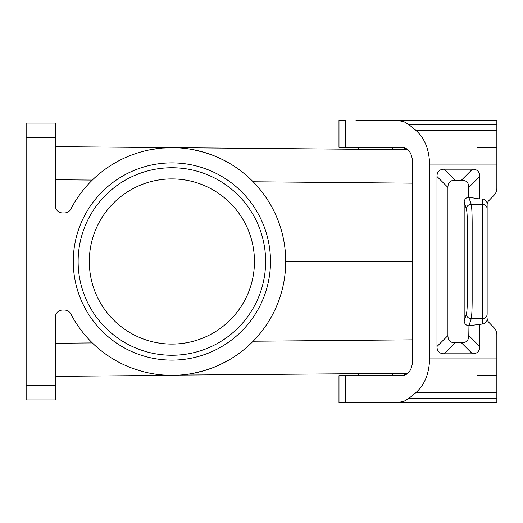 <?xml version="1.0" encoding="UTF-8"?>
<svg xmlns="http://www.w3.org/2000/svg" width="523" height="523" viewBox="0 0 523 523"><rect width="100%" height="100%" fill="white"/><g stroke="black" fill="none" stroke-linecap="round" stroke-linejoin="round"><path stroke-width="0.78" d="M26.15 137.634L26.15 123.062L55.294 123.062L55.294 205.637A7.289 7.289 0 0 0 62.583 212.926L64.401 212.926A7.289 7.289 0 0 0 70.867 208.997A113.837 113.837 0 0 1 243.757 173.224A113.837 113.837 0 0 1 243.757 349.776A113.837 113.837 0 0 1 70.867 314.003A7.289 7.289 0 0 0 64.401 310.074L62.583 310.074A7.289 7.289 0 0 0 55.294 317.363L55.294 399.938L26.15 399.938L26.15 137.634L55.294 137.634M172.871 147.663L162.339 148.061L151.833 149.441L162.339 148.061L172.871 147.663L55.294 146.636L407.94 149.715L402.364 147.349C408.548 148.225 411.947 153.089 412.569 161.921L412.569 361.079C411.947 369.911 408.548 374.775 402.364 375.651L407.94 373.285L179.232 375.102M477.421 147.349L496.85 147.349M496.85 181.697L496.85 188.208A10.055 9.715 -90 0 1 494.006 195.321L488.56 200.956A5.027 4.857 -90 0 0 487.135 204.513L487.135 222.975L482.278 222.975L482.278 324.044A5.027 4.857 -90 0 0 487.135 319.017L487.135 318.487A5.027 4.857 -90 0 0 488.56 322.044L494.006 327.679L488.56 322.044M496.85 341.303L496.85 334.792A10.055 9.715 -90 0 0 494.006 327.679M487.135 314.101L487.135 300.025L487.135 314.101A4.857 4.694 180 0 1 482.278 318.795L471.21 318.795L468.954 325.711L482.278 324.044M487.135 204.513A5.027 4.857 90 0 1 488.56 200.956L494.006 195.321M477.421 375.651L496.85 375.651M171.877 162.888A98.612 98.612 0 0 0 73.266 261.5A98.612 98.612 0 0 0 171.877 360.112A98.612 98.612 0 0 0 270.489 261.5A98.612 98.612 0 0 0 171.877 162.888M412.569 261.5L285.715 261.5M171.877 178.918A82.582 82.582 0 0 0 89.296 261.5A82.582 82.582 0 0 0 171.877 344.082A82.582 82.582 0 0 0 254.459 261.5A82.582 82.582 0 0 0 171.877 178.918M193.02 149.643L204.578 152.461L212.345 155.096L222.53 159.548L230.493 163.915L222.53 159.548L212.345 155.096L204.578 152.461L193.02 149.643M245.47 174.643L248.824 177.604M250.576 179.245L253.139 181.775L412.569 183.168M171.877 167.746A93.754 93.754 0 0 0 78.123 261.5A93.754 93.754 0 0 0 171.877 355.254A93.754 93.754 0 0 0 265.632 261.5A93.754 93.754 0 0 0 171.877 167.746M412.569 339.832L253.139 341.225L251.007 343.343M249.268 344.99L247.065 346.971M220.006 364.668L230.493 359.085L222.53 363.452L212.345 367.904L204.578 370.539L193.02 373.357M358.412 375.651L358.412 373.716L375.409 373.566M55.294 376.364L172.871 375.337L163.392 375.024M496.85 334.792L496.85 402.37L338.976 402.37L338.976 375.651L402.364 375.651M355.98 120.63L496.85 120.63L496.85 188.208M496.85 358.902L429.573 358.902L429.573 164.098C429.213 149.441 424.683 138.222 415.968 130.443L408.796 124.533L496.85 124.533M479.728 324.044L479.728 346.507L468.791 335.57L468.954 325.711M487.135 208.899A4.857 4.694 180 0 0 482.278 204.205L482.278 198.956A5.027 4.857 -90 0 1 487.135 203.983L487.135 300.025L467.314 300.025C467.281 307.158 466.961 311.852 466.372 314.101C466.725 316.886 468.34 318.448 471.21 318.795C471.805 315.787 472.119 309.538 472.158 300.025L472.158 222.975C472.119 213.462 471.805 207.206 471.21 204.205L468.791 197.269L468.791 187.43A38.558 14.572 135 0 0 461.502 180.141L455.206 180.141A38.558 14.572 45 0 0 447.917 187.43L447.917 335.57L436.98 346.507A38.558 14.572 -45 0 0 444.269 353.796L472.439 353.796A38.558 14.572 -135 0 0 479.728 346.507M436.98 346.507L436.98 176.493A38.558 14.572 -135 0 1 444.269 169.204L472.439 169.204L461.502 180.141M482.278 198.956L479.728 198.956L479.728 176.493A38.558 14.572 -45 0 0 472.439 169.204M447.917 335.57A38.558 14.572 135 0 0 455.206 342.859L461.502 342.859A38.558 14.572 45 0 0 468.791 335.57M466.372 314.101L464.176 320.821A5.047 4.857 108.1 0 0 468.791 325.731M464.176 320.821L464.176 202.179A5.047 4.857 71.9 0 1 468.791 197.269M468.954 197.289L479.728 198.956M471.21 204.205C468.34 204.552 466.725 206.114 466.372 208.899C466.961 211.148 467.281 215.842 467.314 222.975L482.278 222.975L482.278 204.205L471.21 204.205M345.566 147.349L345.566 120.63L338.976 120.63L338.976 147.349L402.364 147.349M404.299 120.63L397.977 120.63M398.598 120.63L403.88 121.624L408.796 124.533M496.85 398.467L408.796 398.467L403.88 401.376L398.598 402.37M408.796 398.467L415.968 392.557C424.683 384.778 429.213 373.559 429.573 358.902M137.732 152.899L131.535 155.05L137.732 152.899M116.825 161.855L115.701 162.483L116.825 161.855M96.69 176.029L94.062 178.408M94.062 344.592L96.69 346.971M115.701 360.517L116.825 361.145M131.535 367.95L137.732 370.101M150.781 373.37L154.455 373.997M141.4 371.186L132.966 368.48M130.985 367.741L130.469 367.538M101.253 350.783L100.148 349.9M26.15 385.366L55.294 385.366M345.566 375.651L345.566 402.37M496.85 164.098L429.573 164.098M472.439 353.796L461.502 342.859M455.206 342.859L444.269 353.796M467.314 300.025L467.314 222.975M479.728 176.493L468.791 187.43M455.206 180.141L444.269 169.204M447.917 187.43L436.98 176.493M466.372 208.899L464.176 202.179M496.85 130.443L415.968 130.443M496.85 392.557L415.968 392.557M55.294 179.749L92.323 180.075M55.294 343.251L92.323 342.925M392.413 375.651L392.413 373.422M392.413 149.578L392.413 147.349M358.412 149.284L358.412 147.349"/></g></svg>
